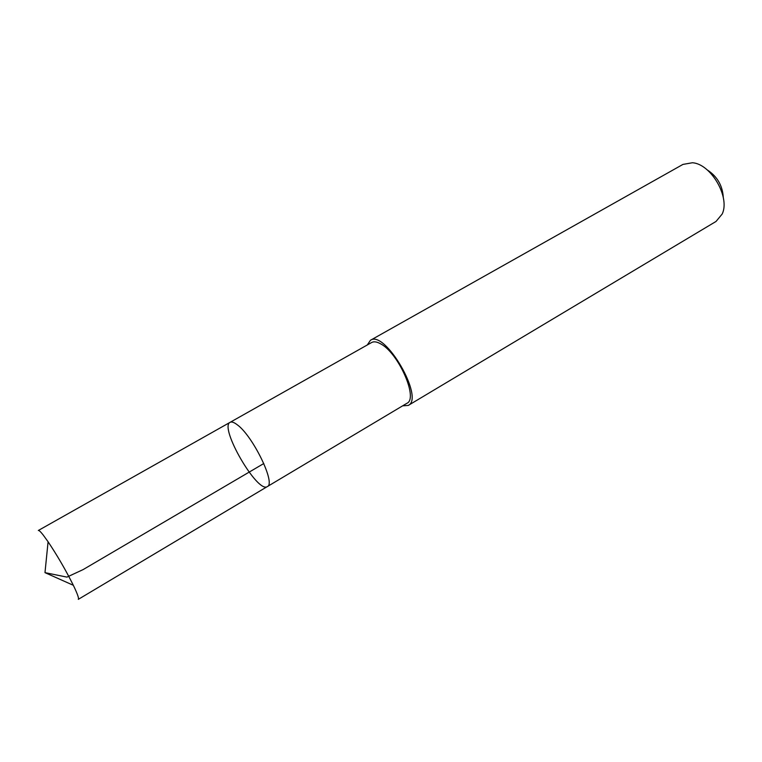 <?xml version="1.0" encoding="UTF-8"?>
<svg xmlns="http://www.w3.org/2000/svg" width="762" height="762" viewBox="0 0 762 762"><rect width="100%" height="100%" fill="white"/><g stroke="black" fill="none" stroke-linecap="round" stroke-linejoin="round"><path stroke-width="1.14" d="M237.325 424.834C234.077 422.319 231.667 421.491 230.086 422.339C218.856 427.168 257.585 493.909 267.348 486.566C276.054 483.851 253.022 436.15 237.325 424.834C234.077 422.319 231.667 421.491 230.086 422.339L38.329 530.476C38.948 530.171 40.529 531.628 43.082 534.857L48.082 541.753C57.417 555.736 65.837 570.252 73.343 585.292C77.486 593.912 79.134 598.599 78.296 599.351L267.348 486.566C276.054 483.851 253.022 436.15 237.325 424.834M230.086 422.339L371.666 342.5C373.866 341.3 376.799 341.719 380.476 343.757C398.393 352.701 418.586 398.65 406.927 403.279L267.348 486.566M367.303 344.957L370.446 340.281C384.915 329.508 424.786 398.221 408.251 405.432L402.622 405.851M370.446 340.281L682.942 164.411L692.458 162.744C711.013 163.973 730.339 197.301 722.195 214.008L716.032 221.447L408.251 405.432M707.165 169.869C717.261 176.413 722.643 185.69 723.309 197.71M263.814 463.515L83.144 569.576L66.932 577.11L44.987 572.643L73.343 585.292M44.987 572.643L48.082 541.753"/></g></svg>
